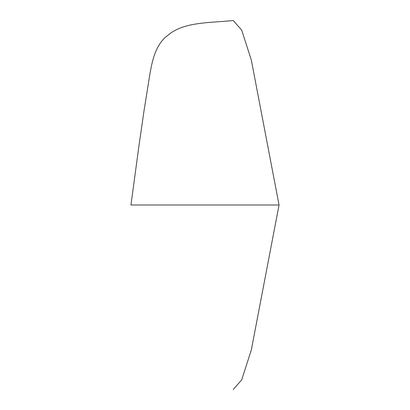 <?xml version="1.0" encoding="UTF-8"?>
<svg xmlns="http://www.w3.org/2000/svg" width="410" height="410" viewBox="0 0 410 410"><rect width="100%" height="100%" fill="white"/><g stroke="black" fill="none" stroke-linecap="round" stroke-linejoin="round"><path stroke-width="0.61" d="M233.239 389.5L241.726 379.824L251.325 349.935L279.046 205L130.954 205L279.046 205L130.954 205L279.046 205L251.325 60.065L241.726 30.176L233.239 20.5L241.726 30.176L251.325 60.065L279.046 205L251.325 349.935L241.726 379.824L233.239 389.5M233.239 20.5C210.75 22.986 183.977 21.525 168.11 35.132C155.149 44.29 151.813 62.674 149.676 75.481L143.987 110.982L138.846 146.529L130.954 205L138.846 146.529L143.987 110.982L149.676 75.481C151.813 62.674 155.149 44.29 168.11 35.132C183.977 21.525 210.75 22.986 233.239 20.5"/></g></svg>
